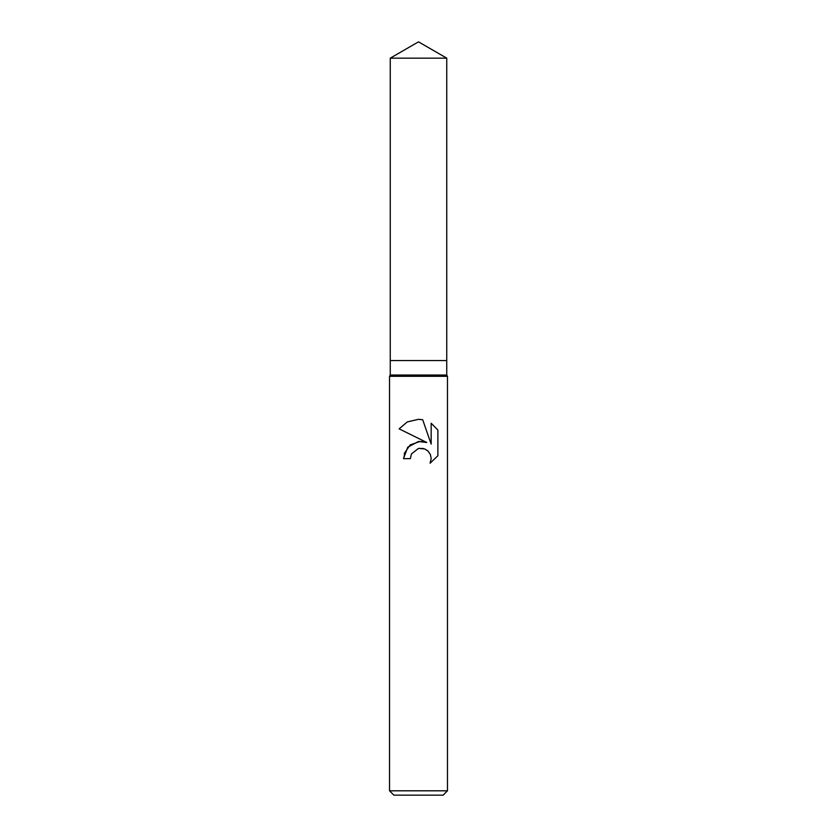 <?xml version="1.0" encoding="UTF-8"?>
<svg xmlns="http://www.w3.org/2000/svg" width="837" height="837" viewBox="0 0 837 837"><rect width="100%" height="100%" fill="white"/><g stroke="black" fill="none" stroke-linecap="round" stroke-linejoin="round"><path stroke-width="0.63" stroke-dasharray="4.18 3.14" d="M446.749 375.049L390.251 375.049M446.749 360.559L390.251 360.559L446.749 360.559M447.471 376.305L389.529 376.305M447.471 790.808L389.529 790.808M443.129 795.15L393.871 795.15M437.877 455.757L437.877 430.04M404.261 453.455L403.507 458.624L410.35 458.624M421.984 441.402L420.174 441.361M399.134 428.858L426.807 442.501M411.459 453.905L417.851 448.569M423.438 448.496L424.893 448.998M431.16 423.26L431.16 444.102L422.706 419.766M446.749 58.161L390.251 58.161"/><path stroke-width="1.26" d="M390.251 58.161L446.749 58.161L418.5 41.85L390.251 58.161L390.251 360.559L418.5 360.559L390.251 360.559L390.251 375.049L446.749 375.049L447.471 376.305L447.471 790.808L389.529 790.808L393.871 795.15L443.129 795.15L447.471 790.808M446.749 58.161L446.749 360.559L418.5 360.559L446.749 360.559L446.749 375.049M390.251 375.049L389.529 376.305L447.471 376.305M410.35 458.624L411.459 453.905L410.35 458.624L403.507 458.624L407.745 447.209L418.5 441.486L426.807 442.501L399.134 428.858L407.263 421.932L418.5 419.316L422.706 419.766L431.16 444.102L431.16 423.26L437.877 430.04L437.877 455.757L430.082 463.217L431.181 458.561L430.385 454.564L428.157 451.227L424.798 448.956L418.5 448.402L423.438 448.496M428.241 451.31L430.385 454.564L431.181 458.561L430.082 463.217L437.877 455.757M426.807 442.501L421.984 441.402M420.174 441.361L410.172 444.928L404.261 453.455M424.893 448.998L427.738 450.819M437.877 430.04L431.16 423.26M422.706 419.766L418.898 419.327M418.51 419.316L407.242 421.953L399.134 428.858M418.5 448.402L411.459 453.905M389.529 376.305L389.529 790.808"/></g></svg>
